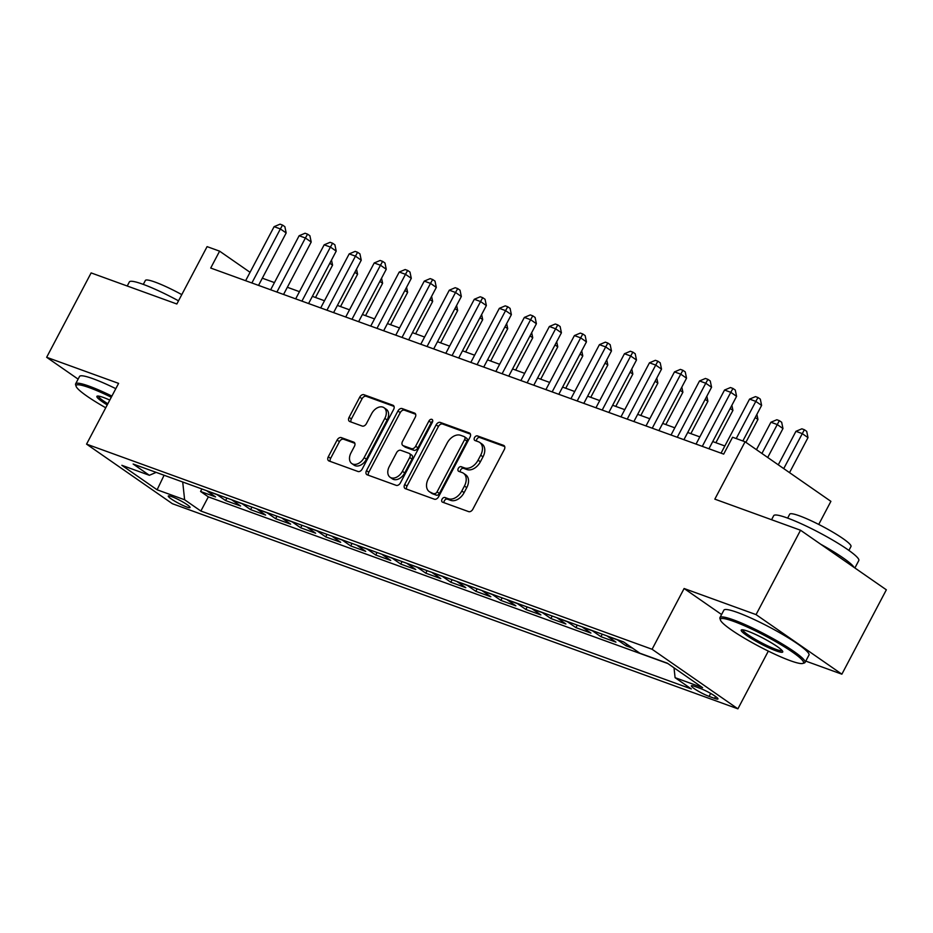 <?xml version="1.0" encoding="UTF-8"?>
<svg xmlns="http://www.w3.org/2000/svg" width="933" height="933" viewBox="0 0 933 933"><rect width="100%" height="100%" fill="white"/><g stroke="black" fill="none" stroke-linecap="round" stroke-linejoin="round"><path stroke-width="1.4" d="M442.044 499.213A2.647 1.796 -55.2 0 0 442.254 502.012A2.647 1.796 -55.2 0 0 442.545 502.164L468.646 511.622A3.779 2.566 -55.2 0 0 472.844 509.208L504.286 449.578A3.779 2.566 -55.2 0 0 503.983 445.577A3.779 2.566 -55.2 0 0 503.575 445.368L477.474 435.909A2.647 1.796 -55.2 0 0 474.535 437.6A2.647 1.796 -55.2 0 0 474.745 440.399A2.647 1.796 -55.2 0 0 475.037 440.539L478.407 441.764A12.082 8.21 -55.2 0 1 479.714 442.44A12.082 8.21 -55.2 0 1 480.682 455.222L478.058 460.191A12.082 8.21 -55.2 0 1 464.611 467.934L461.229 466.71A2.647 1.796 -55.2 0 0 458.29 468.413A2.647 1.796 -55.2 0 0 458.5 471.2A2.647 1.796 -55.2 0 0 458.791 471.352L462.162 472.576A12.082 8.21 -55.2 0 1 463.468 473.253A12.082 8.21 -55.2 0 1 464.436 486.023L461.812 491.003A12.082 8.21 -55.2 0 1 448.365 498.747L444.994 497.522A2.647 1.796 -55.2 0 0 442.044 499.213M463.468 473.253L465.789 474.862A12.082 8.21 -55.2 0 1 466.757 487.632L464.133 492.612A12.082 8.21 -55.2 0 1 450.686 500.356L447.304 499.132A2.647 1.796 -55.2 0 0 444.365 500.823A2.647 1.796 -55.2 0 0 444.015 502.689M504.695 446.545L479.795 437.519A2.647 1.796 -55.2 0 0 476.856 439.21A2.647 1.796 -55.2 0 0 476.506 441.076M479.714 442.44L482.034 444.05A12.082 8.21 -55.2 0 1 483.002 456.832L480.378 461.8A12.082 8.21 -55.2 0 1 466.932 469.544L463.549 468.319A2.647 1.796 -55.2 0 0 460.61 470.022A2.647 1.796 -55.2 0 0 460.261 471.888M186.588 506.946A12.316 1.598 -152.2 0 0 190.064 507.529A12.316 1.598 -152.2 0 0 183.883 502.595A12.316 1.598 -152.2 0 0 171.754 496.636A12.316 1.598 -152.2 0 0 168.278 496.041A12.316 1.598 -152.2 0 0 174.459 500.986A12.316 1.598 -152.2 0 0 186.588 506.946M341.326 437.624A3.779 2.566 -55.2 0 0 337.116 440.038L328.299 456.773A3.779 2.566 -55.2 0 0 328.603 460.762A3.779 2.566 -55.2 0 0 329.011 460.972L357.992 471.492A3.779 2.566 -55.2 0 0 362.191 469.066L393.633 409.435A3.779 2.566 -55.2 0 0 393.329 405.447A3.779 2.566 -55.2 0 0 392.921 405.237L363.94 394.717A3.779 2.566 -55.2 0 0 359.741 397.143L349.082 417.354A3.779 2.566 -55.2 0 0 349.385 421.343A3.779 2.566 -55.2 0 0 349.793 421.553L362.191 426.054A3.779 2.566 -55.2 0 0 366.401 423.629L371.684 413.611A10.1 6.869 -55.2 0 1 384.011 407.698A10.1 6.869 -55.2 0 1 384.828 418.381L364.127 457.636A10.1 6.869 -55.2 0 1 351.788 463.549A10.1 6.869 -55.2 0 1 350.983 452.867L354.435 446.324A3.779 2.566 -55.2 0 0 354.132 442.335A3.779 2.566 -55.2 0 0 353.724 442.125L341.326 437.624L343.636 439.233A3.779 2.566 -55.2 0 0 339.437 441.659L330.62 458.383A3.779 2.566 -55.2 0 0 330.212 461.415M805.774 661.1L841.869 674.186L756.057 614.614L800.537 530.236L714.83 499.143L745.082 441.776L732.568 437.239L723.681 454.114L210.706 268.039L219.605 251.164L207.091 246.627L176.838 303.995L91.131 272.914L46.65 357.292L78.115 379.136M756.057 614.614L684.111 588.513L652.085 649.263L86.559 444.131L118.596 383.381L46.65 357.292M404.689 484.484A3.779 2.566 -55.2 0 0 404.992 488.472A3.779 2.566 -55.2 0 0 405.4 488.682L434.381 499.202A3.779 2.566 -55.2 0 0 438.58 496.776L470.022 437.145A3.779 2.566 -55.2 0 0 469.719 433.157A3.779 2.566 -55.2 0 0 469.311 432.947L440.329 422.427A3.779 2.566 -55.2 0 0 436.119 424.853L404.689 484.484L407.01 486.093A3.779 2.566 -55.2 0 0 406.601 489.125M396.187 485.347L367.205 474.827A3.779 2.566 -55.2 0 1 366.797 474.617A3.779 2.566 -55.2 0 1 366.494 470.629L397.936 410.998A3.779 2.566 -55.2 0 1 402.135 408.572L414.532 413.074A3.779 2.566 -55.2 0 1 414.94 413.284A3.779 2.566 -55.2 0 1 415.243 417.273L402.496 441.461A3.779 2.566 -55.2 0 0 402.799 445.449A3.779 2.566 -55.2 0 0 403.208 445.671L411.43 448.645A3.779 2.566 -55.2 0 0 415.64 446.231L428.912 421.051A2.647 1.796 -55.2 0 1 432.142 419.5A2.647 1.796 -55.2 0 1 432.352 422.299L400.385 482.921A3.779 2.566 -55.2 0 1 396.187 485.347M800.537 530.236L886.35 589.808L841.869 674.186M201.89 488.962L200.572 491.469L215.581 496.916L207.114 491.038L217.121 494.677A15.394 11.114 -70.1 0 1 216.654 494.315M226.917 498.035L225.588 500.555L240.609 506.001L232.142 500.123L242.148 503.75A15.394 11.114 -70.1 0 1 241.67 503.4M251.933 507.12L250.615 509.628L265.625 515.074L257.158 509.196L267.176 512.823A15.394 11.114 -70.1 0 1 266.698 512.474M276.961 516.194L275.632 518.701L290.653 524.148L282.186 518.27L292.192 521.897A15.394 11.114 -70.1 0 1 291.714 521.547M301.977 525.267L300.659 527.775L315.669 533.221L307.214 527.343L317.22 530.982A15.394 11.114 -70.1 0 1 316.742 530.62M327.005 534.352L325.687 536.86L340.697 542.306L332.23 536.428L342.236 540.055A15.394 11.114 -70.1 0 1 341.77 539.706M352.033 543.426L350.703 545.933L365.724 551.38L357.257 545.502L367.264 549.129A15.394 11.114 -70.1 0 1 366.786 548.779M377.049 552.499L375.731 555.007L390.74 560.453L382.273 554.575L392.292 558.214A15.394 11.114 -70.1 0 1 391.813 557.852M402.076 561.573L400.747 564.092L415.768 569.527L407.301 563.66L417.308 567.287A15.394 11.114 -70.1 0 1 416.829 566.926M427.092 570.658L425.775 573.165L440.784 578.612L432.317 572.734L442.335 576.361A15.394 11.114 -70.1 0 1 441.857 576.011M452.12 579.731L450.802 582.239L465.812 587.685L457.345 581.807L467.351 585.434A15.394 11.114 -70.1 0 1 466.885 585.084M477.148 588.805L475.818 591.312L490.84 596.758L482.373 590.881L492.379 594.519A15.394 11.114 -70.1 0 1 491.901 594.158M502.164 597.878L500.846 600.397L515.856 605.844L507.389 599.966L517.407 603.593A15.394 11.114 -70.1 0 1 516.929 603.243M527.192 606.963L525.862 609.471L540.883 614.917L532.416 609.039L542.423 612.666A15.394 11.114 -70.1 0 1 541.945 612.316M552.208 616.037L550.89 618.544L565.899 623.99L557.433 618.112L567.451 621.751A15.394 11.114 -70.1 0 1 566.972 621.39M577.235 625.11L575.918 627.617L590.927 633.064L582.46 627.198L592.467 630.825A15.394 11.114 -70.1 0 1 592 630.463M602.263 634.195L600.934 636.703L615.955 642.149L607.488 636.271L617.494 639.898A15.394 11.114 -70.1 0 1 617.016 639.548M626.813 644.167L625.961 645.776L632.609 648.19M700.216 688.402L694.712 686.408A11.931 1.551 -152.2 0 0 691.353 685.837A11.931 1.551 -152.2 0 0 697.348 690.63A11.931 1.551 -152.2 0 0 709.092 696.391L714.596 698.385A11.931 1.551 -152.2 0 0 717.955 698.957A11.931 1.551 -152.2 0 0 711.972 694.175A11.931 1.551 -152.2 0 0 700.216 688.402M652.085 649.263L737.898 708.835L172.372 503.703L86.559 444.131M200.572 491.469L208.339 496.869L200.863 511.039L691.318 688.939L675.084 677.673L674.011 667.806M200.863 511.039L184.629 499.773L157.106 489.79L121.85 465.31L149.373 475.294L133.139 464.028L623.594 641.927L639.828 653.205L667.352 663.188L702.607 687.656L675.084 677.673M625.961 645.776L617.494 639.898M600.934 636.703L592.467 630.825M575.918 627.617L567.451 621.751M550.89 618.544L542.423 612.666M525.862 609.471L517.407 603.593M500.846 600.397L492.379 594.519M475.818 591.312L467.351 585.434M450.802 582.239L442.335 576.361M425.775 573.165L417.308 567.287M400.747 564.092L392.292 558.214M375.731 555.007L367.264 549.129M350.703 545.933L342.236 540.055M325.687 536.86L317.22 530.982M300.659 527.775L292.192 521.897M275.632 518.701L267.176 512.823M250.615 509.628L242.148 503.75M225.588 500.555L217.121 494.677M208.339 496.869L667.9 663.561M818.731 524.428L830.895 501.348L745.082 441.776M768.325 651.106L737.898 708.835M250.056 272.308L219.605 251.164M724.859 445.974L712.742 441.577M699.832 436.889L687.714 432.492M674.804 427.815L662.687 423.419M649.788 418.742L637.671 414.345M624.76 409.657L612.643 405.272M599.744 400.584L587.627 396.187M574.716 391.51L562.599 387.113M549.689 382.437L537.571 378.04M524.673 373.352L512.555 368.955M499.645 364.278L487.527 359.881M474.629 355.205L462.511 350.808M449.601 346.12L437.484 341.735M424.573 337.046L412.456 332.649M399.557 327.973L387.44 323.576M374.53 318.899L362.412 314.503M349.513 309.814L337.396 305.418M324.486 300.741L312.368 296.344M299.458 291.667L287.341 287.271M274.442 282.594L262.325 278.197M149.373 475.294L156.161 472.378M182.705 481.999L184.629 499.773M157.106 489.79L164.091 475.259M684.111 588.513L721.582 614.532M470.43 434.113L442.65 424.037A3.779 2.566 -55.2 0 0 438.44 426.463L407.01 486.093M434.125 493.58A2.647 1.796 -55.2 0 0 437.064 491.889L464.657 439.548A2.647 1.796 -55.2 0 0 464.447 436.749A2.647 1.796 -55.2 0 0 464.168 436.597L460.599 435.303A12.082 8.21 -55.2 0 0 447.152 443.058L428.294 478.839A12.082 8.21 -55.2 0 0 429.262 491.621A12.082 8.21 -55.2 0 0 430.556 492.286L436.446 495.19A2.647 1.796 -55.2 0 0 439.385 493.499L437.064 491.889M466.477 438.207A2.647 1.796 -55.2 0 1 466.768 438.358A2.647 1.796 -55.2 0 1 466.978 441.157L439.385 493.499M429.262 491.621L431.571 493.23A12.082 8.21 -55.2 0 0 432.877 493.895L430.556 492.286M436.446 495.19L432.877 493.895M415.651 414.252L404.456 410.182A3.779 2.566 -55.2 0 0 400.245 412.608L368.815 472.238A3.779 2.566 -55.2 0 0 368.407 475.27M402.799 445.449L405.12 447.07A3.779 2.566 -55.2 0 0 405.528 447.28L413.751 450.254A3.779 2.566 -55.2 0 0 417.961 447.84L431.233 422.661L428.912 421.051M432.725 421.133A2.647 1.796 -55.2 0 0 431.233 422.661M389.271 466.558A10.1 6.869 -55.2 0 0 390.076 477.241A10.1 6.869 -55.2 0 0 402.403 471.317L409.704 457.497A3.779 2.566 -55.2 0 0 409.4 453.496A3.779 2.566 -55.2 0 0 408.992 453.286L400.758 450.301A3.779 2.566 -55.2 0 0 396.56 452.727L389.271 466.558M390.076 477.241L392.396 478.851A10.1 6.869 -55.2 0 0 404.724 472.938L402.403 471.317M409.4 453.496L411.721 455.106A3.779 2.566 -55.2 0 1 412.013 459.106L404.724 472.938M354.843 443.292L343.636 439.233M351.788 463.549L354.108 465.159A10.1 6.869 -55.2 0 0 366.447 459.246L364.127 457.636M384.011 407.698L386.332 409.307A10.1 6.869 -55.2 0 1 387.137 419.99L366.447 459.246M394.041 406.403L366.261 396.327A3.779 2.566 -55.2 0 0 362.062 398.753L351.403 418.964A3.779 2.566 -55.2 0 0 350.995 421.996M789.528 472.634L808.001 437.612L802.193 433.588L795.942 431.314L778.274 464.821M783.732 468.611L804.374 429.728L806.695 431.338L808.001 437.612M795.942 431.314L801.867 428.818L804.374 429.728M742.866 440.971L761.608 405.412L755.812 401.388L736.219 438.557M749.561 399.114L755.485 396.618L757.993 397.528L755.812 401.388L749.561 399.114L721.057 453.158M757.993 397.528L760.313 399.137L761.608 405.412M790.274 660.681A46.942 6.099 -152.2 0 0 802.777 663.445A46.942 6.099 -152.2 0 0 782.355 645.554A46.942 6.099 -152.2 0 0 733.688 621.39A46.942 6.099 -152.2 0 0 720.439 620.037A46.942 6.099 -152.2 0 0 746.54 639.455A46.942 6.099 -152.2 0 0 790.274 660.681M720.439 620.037L719.949 618.509A48.096 6.251 27.8 0 1 719.961 617.588A48.096 6.251 27.8 0 1 733.525 619.897A48.096 6.251 27.8 0 1 780.909 643.152A48.096 6.251 27.8 0 1 805.062 662.453A48.096 6.251 27.8 0 1 804.316 662.99L802.777 663.445M776.128 650.861A23.477 3.056 27.8 0 1 751.788 638.778A23.477 3.056 27.8 0 1 741.583 629.833A23.477 3.056 27.8 0 1 747.834 631.209A23.477 3.056 27.8 0 1 769.702 641.822A23.477 3.056 27.8 0 1 782.752 651.537A23.477 3.056 27.8 0 1 776.128 650.861M742.726 629.798A22.322 2.904 -152.2 0 0 754.552 638.907A22.322 2.904 -152.2 0 0 775.964 649.356A22.322 2.904 -152.2 0 0 782.134 650.569M771.568 519.728L773.702 515.669A48.096 6.251 27.8 0 1 787.265 517.967A48.096 6.251 27.8 0 1 834.638 541.233A48.096 6.251 27.8 0 1 858.803 560.535L854.885 567.964M820.69 544.231A48.096 6.251 27.8 0 1 854.068 567.404M787.639 518.107L789.715 514.188A34.626 4.502 27.8 0 1 799.476 515.844A34.626 4.502 27.8 0 1 833.589 532.591A34.626 4.502 27.8 0 1 850.978 546.493L848.913 550.412M719.961 617.588L723.88 610.17A48.096 6.251 27.8 0 1 737.443 612.468A48.096 6.251 27.8 0 1 784.816 635.723A48.096 6.251 27.8 0 1 808.981 655.036L805.062 662.453M111.284 397.236A46.942 6.099 -152.2 0 0 89.346 387.673A46.942 6.099 -152.2 0 0 76.098 386.309A46.942 6.099 -152.2 0 0 105.732 407.768M76.098 386.309L75.608 384.781A48.096 6.251 27.8 0 1 75.62 383.871A48.096 6.251 27.8 0 1 89.183 386.169A48.096 6.251 27.8 0 1 111.89 396.082M107.237 404.922A23.477 3.056 27.8 0 1 97.242 396.105A23.477 3.056 27.8 0 1 103.493 397.493A23.477 3.056 27.8 0 1 109.791 400.082M98.385 396.07A22.322 2.904 -152.2 0 0 107.843 403.767M127.226 285.999L129.36 281.941A48.096 6.251 27.8 0 1 142.924 284.25A48.096 6.251 27.8 0 1 178.518 300.823M143.297 284.39L145.373 280.46A34.626 4.502 27.8 0 1 155.135 282.116A34.626 4.502 27.8 0 1 181.783 294.618M75.62 383.871L79.538 376.442A48.096 6.251 27.8 0 1 93.09 378.751A48.096 6.251 27.8 0 1 115.809 388.664M767.707 457.485L782.974 428.539L777.177 424.515L770.915 422.241L756.453 449.671M761.911 453.461L779.347 420.655L781.667 422.264L782.974 428.539M770.915 422.241L776.851 419.745L779.347 420.655M745.887 442.335L757.946 419.465L755.205 417.552M756.896 414.369L757.946 419.465M715.879 442.709L732.93 410.38L730.189 408.479M731.869 405.284L732.93 410.38M690.863 433.635L707.902 401.307L705.161 399.406M706.841 396.21L707.902 401.307M708.94 448.761L736.592 396.338L730.784 392.315L702.292 446.359M724.533 390.041L730.469 387.545L732.965 388.455L730.784 392.315L724.533 390.041L696.041 444.085M732.965 388.455L735.286 390.064L736.592 396.338M683.924 439.688L711.564 387.253L705.768 383.23L677.276 437.274M699.517 380.967L705.441 378.46L707.937 379.369L705.768 383.23L699.517 380.967L671.014 435.011M707.937 379.369L710.258 380.979L711.564 387.253M658.896 430.614L686.536 378.18L680.74 374.156L652.249 428.2M674.489 371.882L680.414 369.386L682.921 370.296L680.74 374.156L674.489 371.882L645.998 425.938M682.921 370.296L685.242 371.905L686.536 378.18M633.88 421.541L661.52 369.106L655.724 365.083L627.221 419.127M649.461 362.809L655.398 360.313L657.893 361.223L655.724 365.083L649.461 362.809L620.97 416.853M657.893 361.223L660.214 362.832L661.52 369.106M665.835 424.562L682.886 392.233L680.134 390.332M681.825 387.137L682.886 392.233M608.852 412.456L636.493 360.033L630.696 355.998L602.205 410.054M624.445 353.735L630.37 351.24L632.877 352.138L630.696 355.998L624.445 353.735L595.942 407.779M632.877 352.138L635.198 353.747L636.493 360.033M640.808 415.488L657.858 383.148L655.118 381.247M656.797 378.052L657.858 383.148M583.825 403.383L611.477 350.948L605.68 346.924L577.177 400.968M599.418 344.662L605.354 342.154L607.85 343.064L605.68 346.924L599.418 344.662L570.926 398.706M607.85 343.064L610.17 344.674L611.477 350.948M615.792 406.403L632.831 374.075L630.09 372.174M631.781 368.978L632.831 374.075M558.809 394.309L586.449 341.875L580.653 337.851L552.161 391.895M574.401 335.577L580.326 333.081L582.822 333.991L580.653 337.851L574.401 335.577L545.898 389.621M582.822 333.991L585.143 335.6L586.449 341.875M590.764 397.33L607.815 365.001L605.074 363.1M606.753 359.905L607.815 365.001M533.781 385.236L561.421 332.801L555.625 328.778L527.133 382.822M549.374 326.503L555.298 324.008L557.806 324.917L555.625 328.778L549.374 326.503L520.882 380.547M557.806 324.917L560.127 326.527L561.421 332.801M565.748 388.256L582.787 355.928L580.046 354.015M581.726 350.831L582.787 355.928M508.765 376.151L536.405 323.716L530.609 319.692L502.106 373.736M524.346 317.43L530.282 314.922L532.778 315.832L530.609 319.692L524.346 317.43L495.855 371.474M532.778 315.832L535.099 317.442L536.405 323.716M540.72 379.183L557.771 346.843L555.018 344.942M556.709 341.746L557.771 346.843M483.737 367.077L511.377 314.643L505.581 310.619L477.09 364.663M499.33 308.345L505.254 305.849L507.762 306.759L505.581 310.619L499.33 308.345L470.827 362.401M507.762 306.759L510.083 308.368L511.377 314.643M515.692 370.098L532.743 337.769L530.002 335.868M531.682 332.673L532.743 337.769M458.709 358.004L486.361 305.569L480.565 301.546L452.062 355.59M474.302 299.271L480.238 296.776L482.734 297.685L480.565 301.546L474.302 299.271L445.811 353.315M482.734 297.685L485.055 299.295L486.361 305.569M490.676 361.024L507.715 328.696L504.975 326.795M506.666 323.599L507.715 328.696M433.693 348.919L461.334 296.496L455.537 292.472L427.046 346.516M449.286 290.198L455.211 287.702L457.718 288.6L455.537 292.472L449.286 290.198L420.783 344.242M457.718 288.6L460.027 290.221L461.334 296.496M465.649 351.951L482.699 319.622L479.959 317.71M481.638 314.514L482.699 319.622M408.666 339.845L436.317 287.411L430.51 283.387L402.018 337.431M424.258 281.125L430.183 278.617L432.69 279.527L430.51 283.387L424.258 281.125L395.767 335.169M432.69 279.527L435.011 281.136L436.317 287.411M440.633 342.866L457.671 310.537L454.931 308.636M456.61 305.441L457.671 310.537M383.65 330.772L411.29 278.337L405.493 274.314L376.99 328.358M399.231 272.039L405.167 269.544L407.663 270.453L405.493 274.314L399.231 272.039L370.739 326.084M407.663 270.453L409.984 272.063L411.29 278.337M415.605 333.792L432.655 301.464L429.903 299.563M431.594 296.367L432.655 301.464M358.622 321.698L386.262 269.264L380.466 265.24L351.974 319.284M374.215 262.966L380.139 260.47L382.647 261.38L380.466 265.24L374.215 262.966L345.711 317.01M382.647 261.38L384.967 262.989L386.262 269.264M390.577 324.719L407.628 292.391L404.887 290.478M406.566 287.294L407.628 292.391M333.594 312.613L361.246 260.19L355.45 256.155L326.947 310.199M349.187 253.893L355.123 251.397L357.619 252.295L355.45 256.155L349.187 253.893L320.695 307.937M357.619 252.295L359.94 253.904L361.246 260.19M365.561 315.646L382.6 283.305L379.859 281.404M381.55 278.209L382.6 283.305M308.578 303.54L336.218 251.105L330.422 247.082L301.93 301.126M324.171 244.819L330.095 242.312L332.603 243.221L330.422 247.082L324.171 244.819L295.668 298.863M332.603 243.221L334.912 244.831L336.218 251.105M340.533 306.56L357.584 274.232L354.843 272.331M356.523 269.136L357.584 274.232M283.55 294.466L311.202 242.032L305.394 238.008L276.903 292.052M299.143 235.734L305.068 233.238L307.575 234.148L305.394 238.008L299.143 235.734L270.652 289.778M307.575 234.148L309.896 235.757L311.202 242.032M315.517 297.487L332.556 265.159L329.816 263.258M331.495 260.062L332.556 265.159M258.534 285.381L286.174 232.958L280.378 228.935L251.875 282.979M274.115 226.661L280.052 224.165L282.547 225.075L280.378 228.935L274.115 226.661L245.624 280.705M282.547 225.075L284.868 226.684L286.174 232.958M715.588 696.508L714.596 698.385M710.666 693.417L709.092 696.391M450.686 500.356L448.365 498.747M464.133 492.612L461.812 491.003M466.757 487.632L464.436 486.023M463.549 468.319L461.229 466.71M466.932 469.544L464.611 467.934M480.378 461.8L478.058 460.191M483.002 456.832L480.682 455.222M479.795 437.519L477.474 435.909M504.321 445.892L503.575 445.368M447.304 499.132L444.994 497.522M438.44 426.463L436.119 424.853M442.65 424.037L440.329 422.427M470.057 433.46L469.311 432.947M466.978 441.157L464.657 439.548M368.815 472.238L366.494 470.629M400.245 412.608L397.936 410.998M404.456 410.182L402.135 408.572M415.278 413.587L414.532 413.074M405.528 447.28L403.208 445.671M413.751 450.254L411.43 448.645M417.961 447.84L415.64 446.231M412.013 459.106L409.704 457.497M354.47 442.639L353.724 442.125M387.137 419.99L384.828 418.381M351.403 418.964L349.082 417.354M362.062 398.753L359.741 397.143M366.261 396.327L363.94 394.717M393.668 405.75L392.921 405.237M330.62 458.383L328.299 456.773M339.437 441.659L337.116 440.038M466.768 438.358L464.447 436.749"/></g></svg>
